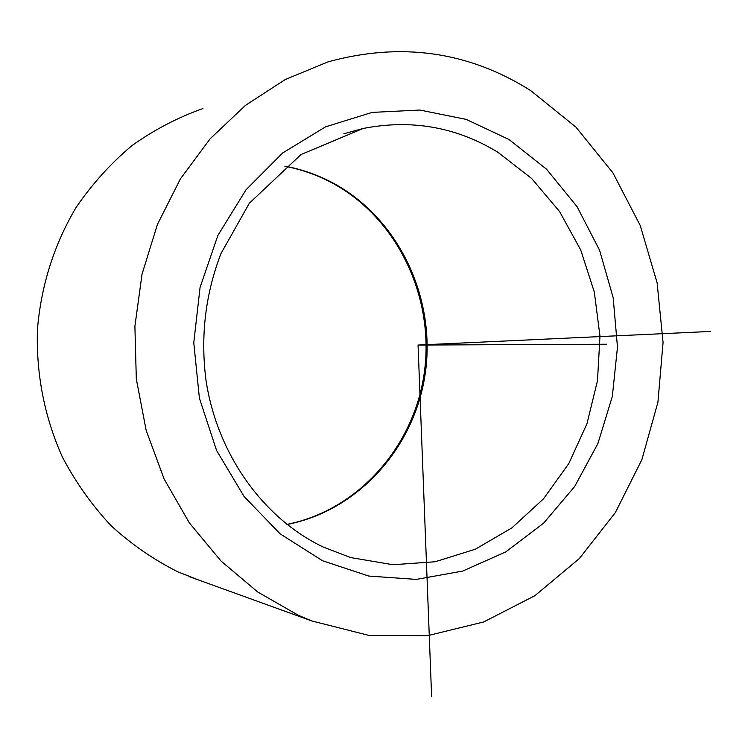 <?xml version="1.0" encoding="UTF-8"?>
<svg xmlns="http://www.w3.org/2000/svg" width="748" height="748" viewBox="0 0 748 748"><rect width="100%" height="100%" fill="white"/><g stroke="black" fill="none" stroke-linecap="round" stroke-linejoin="round"><path stroke-width="1.12" d="M202.942 108.563C177.865 117.417 154.191 129.778 131.91 145.645C110.769 163.382 92.182 183.961 76.137 207.392C54.211 244.185 40.869 286.25 37.4 330.102C36.166 374.711 44.497 417.038 62.411 457.084C75.8 482.469 92.041 505.358 111.143 525.75C131.592 544.432 153.826 559.785 177.837 571.827L198.529 579.981M530.706 90.602L575.979 127.16L612.902 172.844L640.223 225.475L657.109 282.8L663.065 342.481L657.922 402.209L641.868 459.655L615.38 512.539L579.289 558.606L534.829 595.735L483.61 621.981L427.66 635.66L369.437 635.538L311.738 620.934L298.405 615.314L257.77 592.042L220.997 560.991L189.384 522.946L164.121 478.991L146.187 430.474L136.314 378.993L134.902 326.296L142.027 274.207L157.398 224.503L180.418 178.856L210.179 138.726L245.55 105.318L285.269 79.522L327.942 61.906C400.9 41.804 468.491 51.369 530.706 90.602M710.6 331.439L418.057 345.052L431.624 696.659M418.057 345.052L606.637 344.23M285.016 166.159C303.753 169.656 321.36 176.173 337.844 185.719C400.965 222.539 435.953 300.313 425.21 373.813C414.532 447.304 358.61 510.547 287.045 524.479M509.042 139.53L546.508 169.179L577.063 206.672L599.55 250.159L613.173 297.667L617.474 347.128L612.322 396.459L597.886 443.583L574.698 486.481L543.581 523.189L505.732 551.921L462.675 571.079L416.299 579.401L368.783 576.063L322.556 560.757L280.154 533.866L244.063 496.466L216.546 450.399L199.398 398.151L193.769 342.715L200.081 287.363L217.902 235.377L246.055 189.749L282.707 152.957L325.567 126.823L372.13 112.406L419.824 110.04L466.191 119.381L509.042 139.53M497.813 152.209L531.604 178.454L559.56 211.525L580.7 249.926L594.314 292.038L599.971 336.179L597.502 380.629L586.984 423.667L568.779 463.62L543.478 498.851L511.969 527.826L475.391 549.182L435.168 561.767L392.962 564.721L350.653 557.569L323.145 547.012C263.511 518.551 216.827 454.204 205.896 379.488C200.445 335.899 205.448 293.964 220.922 253.666L249.355 203.204L300.995 154.546L363.089 128.488C411.344 119.044 456.252 126.945 497.813 152.209M344.108 133.677L363.089 128.488L343.902 133.742M286.905 524.376C357.918 510.351 413.625 447.154 424.191 373.561C434.812 299.957 399.703 222.24 336.899 185.626C320.649 176.21 303.305 169.768 284.876 166.271M311.738 620.934L189.375 576.671"/></g></svg>
